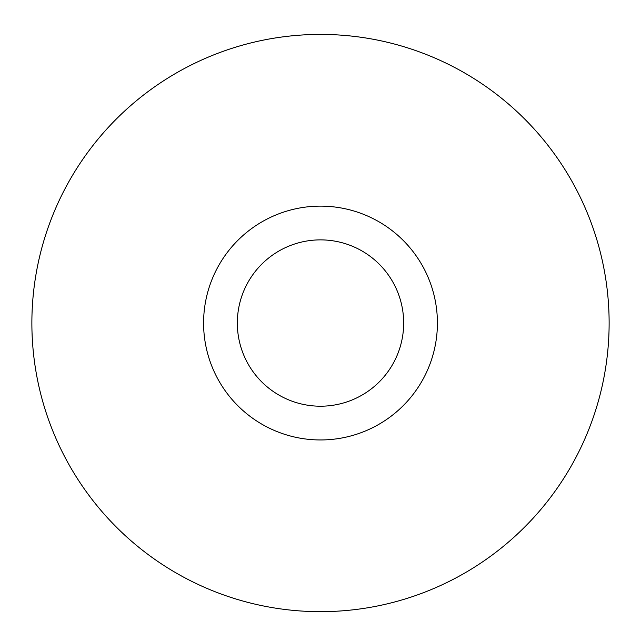 <?xml version="1.0" encoding="UTF-8"?>
<svg xmlns="http://www.w3.org/2000/svg" width="641" height="641" viewBox="0 0 641 641"><rect width="100%" height="100%" fill="white"/><g stroke="black" fill="none" stroke-linecap="round" stroke-linejoin="round"><path stroke-width="0.96" d="M575.802 457.674A288.626 288.626 0 0 1 76.255 476.824A288.626 288.626 0 0 1 309.443 34.622A288.626 288.626 0 0 1 575.802 457.674A288.626 288.626 0 0 0 455.134 67.738A288.626 288.626 0 0 0 65.198 188.414A288.626 288.626 0 0 0 185.866 578.342A288.626 288.626 0 0 0 575.802 457.674M217.083 268.507A116.918 116.918 0 0 0 324.979 439.87A116.918 116.918 0 0 0 419.438 260.751A116.918 116.918 0 0 0 217.083 268.507M246.937 284.251A83.162 83.162 0 0 0 323.689 406.146A83.162 83.162 0 0 0 390.874 278.731A83.162 83.162 0 0 0 246.937 284.251"/></g></svg>
